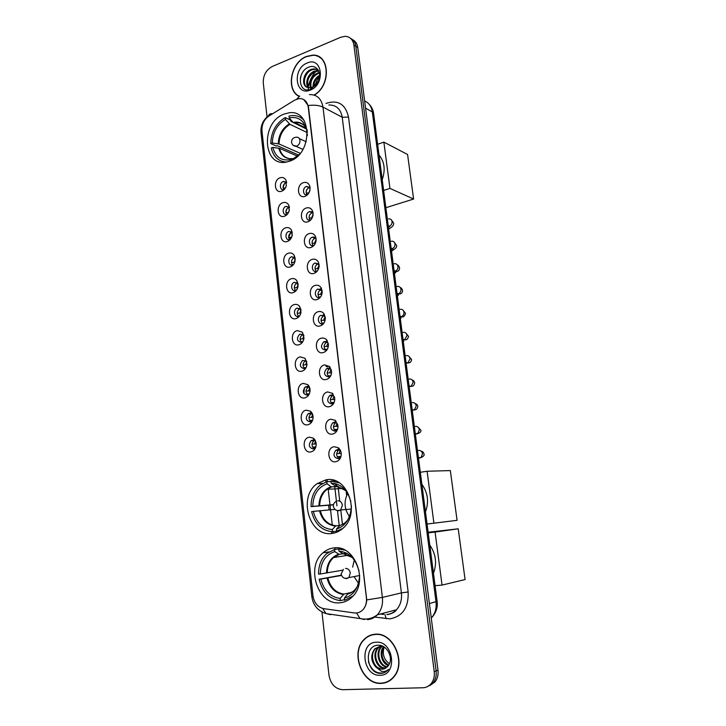 <?xml version="1.0" encoding="UTF-8"?>
<svg xmlns="http://www.w3.org/2000/svg" width="726" height="726" viewBox="0 0 726 726"><rect width="100%" height="100%" fill="white"/><g stroke="black" fill="none" stroke-linecap="round" stroke-linejoin="round"><path stroke-width="1.09" d="M325.91 479.859L317.108 483.661C297.615 496.856 309.34 537.304 332.018 533.438C335.884 532.938 339.405 531.332 342.563 528.619C361.23 513.944 347.491 474.958 325.91 479.859M333.67 547.948C329.731 548.42 326.201 550.027 323.07 552.758C305.274 566.825 317.915 605.584 339.922 602.771C344.56 602.371 348.643 600.42 352.183 596.926C369.162 581.472 354.615 544.11 333.67 547.948M284.184 114.064C260.162 122.286 262.667 168.105 287.024 161.916L289.565 161.19C313.305 153.957 312.189 108.31 288.558 112.911L284.184 114.064M281.67 191.201C274.41 194.024 272.867 179.984 280.163 177.743C282.75 176.999 284.701 177.852 286.026 180.32L286.253 186.056C285.354 188.651 283.83 190.366 281.67 191.201L281.688 191.201M286.652 182.843L283.258 181.518C279.038 182.789 279.673 190.902 283.893 189.649L284.193 189.559M284.474 216.23C277.169 218.943 275.608 204.786 282.949 202.654C285.454 201.955 287.387 202.781 288.739 205.122L289.193 210.758C288.349 213.544 286.77 215.368 284.474 216.23M289.474 207.763L286.053 206.356C281.715 207.6 282.532 215.967 286.861 214.515L287.251 214.37M287.305 241.486C279.955 244.09 278.376 229.806 285.763 227.782C288.177 227.138 290.073 227.919 291.462 230.115L292.133 235.714C291.344 238.672 289.728 240.596 287.305 241.486M292.315 232.892L288.866 231.422C284.438 232.629 285.391 241.177 289.792 239.607L290.336 239.389M290.155 266.968C282.759 269.464 281.171 255.053 288.612 253.138C290.908 252.548 292.76 253.274 294.175 255.307L295.083 260.924C294.348 264.046 292.705 266.061 290.155 266.968M295.183 258.247L291.543 256.759C287.215 258.102 288.322 266.442 292.642 264.963L293.44 264.609M293.041 292.678C285.599 295.065 283.993 280.517 291.471 278.72C293.649 278.185 295.455 278.848 296.88 280.708L298.041 286.398C297.37 289.665 295.7 291.752 293.041 292.678M298.077 283.821L294.257 282.323C290.028 283.802 291.271 291.943 295.518 290.545C293.603 287.596 294.103 285.091 297.034 283.022L297.379 282.904M295.945 318.614C288.458 320.892 286.834 306.218 294.366 304.539C296.417 304.058 298.15 304.657 299.584 306.327L301.018 312.135C300.401 315.538 298.704 317.698 295.945 318.614M300.981 309.612L296.988 308.123C292.877 309.73 294.248 317.67 298.422 316.364L299.729 315.692M298.876 344.796C291.344 346.955 289.71 332.145 297.288 330.584L302.279 332.172L304.003 338.135C303.441 341.656 301.735 343.879 298.876 344.796M303.913 335.63L303.386 334.877L299.747 334.16C296.235 338.38 296.771 341.129 301.354 342.409L302.905 341.556M301.834 371.213C294.248 373.255 292.605 358.317 300.228 356.874L304.965 358.254L307.016 364.407C306.499 368.037 304.775 370.305 301.834 371.213M306.871 361.866L306.181 360.958L302.542 360.432C299.176 364.67 299.765 367.429 304.312 368.69L306.091 367.646M304.82 397.866C297.188 399.799 295.527 384.716 303.205 383.401L307.661 384.589C309.367 386.168 310.156 388.283 310.047 390.951C309.575 394.672 307.833 396.986 304.82 397.866M309.839 388.337L308.995 387.285L306.327 386.568L305.365 386.949C302.143 391.205 302.787 393.955 307.298 395.216L309.294 393.964M307.833 424.774C300.156 426.579 298.477 411.361 306.2 410.172L310.356 411.17C312.253 412.731 313.169 414.927 313.106 417.749C312.679 421.57 310.919 423.911 307.833 424.774M312.824 415.027L311.817 413.865L309.33 413.257L308.223 413.702C305.147 417.967 305.846 420.726 310.311 421.988L312.507 420.526M310.882 451.926C303.15 453.614 301.453 438.259 309.231 437.188L313.06 438.014C315.157 439.557 316.2 441.825 316.182 444.829C315.792 448.722 314.022 451.091 310.882 451.926M315.819 441.943L314.648 440.691L312.361 440.192L311.109 440.709C308.178 444.984 308.922 447.742 313.351 448.995L315.719 447.334M304.993 196.329C297.506 199.169 295.872 184.885 303.404 182.634C306.372 181.845 308.486 182.952 309.739 185.974L309.984 190.003C309.258 193.18 307.597 195.285 304.993 196.329M310.129 188.125L306.463 186.455C302.07 187.744 302.824 196.084 307.216 194.704L307.733 194.514M307.942 221.784C300.41 224.516 298.767 210.113 306.345 207.972C309.222 207.237 311.318 208.298 312.634 211.166L313.033 215.105C312.407 218.481 310.71 220.713 307.942 221.784M313.106 213.489C312.325 211.919 311.118 211.32 309.494 211.693L309.403 211.72C304.884 212.981 305.846 221.584 310.347 219.987L310.964 219.724M310.928 247.475C303.35 250.098 301.689 235.569 309.312 233.536C312.071 232.855 314.14 233.863 315.511 236.549L316.091 240.487C315.547 244.045 313.832 246.377 310.928 247.475M316.109 239.081L316.082 239.017C315.265 237.411 314.031 236.812 312.38 237.211L312.289 237.239C307.788 238.564 308.868 247.112 313.351 245.542L314.231 245.134M313.941 273.403C306.308 275.916 304.63 261.251 312.307 259.336C314.93 258.719 316.953 259.645 318.378 262.122L319.159 266.161C318.696 269.872 316.963 272.286 313.941 273.403M319.141 264.899L315.111 263.03C310.719 264.491 311.962 272.813 316.355 271.342L317.525 270.762M316.972 299.575C309.294 301.971 307.606 287.169 315.329 285.372C317.797 284.81 319.767 285.654 321.228 287.895L322.235 292.124C321.854 295.972 320.102 298.45 316.972 299.575M322.199 290.954L317.961 289.048C313.686 290.654 315.075 298.758 319.395 297.379L320.847 296.589M320.039 325.974C312.316 328.261 310.601 313.323 318.378 311.645C320.683 311.145 322.58 311.89 324.068 313.886L325.339 318.378C325.021 322.335 323.251 324.867 320.039 325.974M325.284 317.235L324.858 316.436L320.838 315.311C316.69 317.053 318.215 324.949 322.453 323.651L324.177 322.634M323.134 352.627C315.356 354.787 313.632 339.714 321.455 338.162C323.587 337.717 325.393 338.37 326.881 340.122L328.47 344.914C328.197 348.961 326.428 351.529 323.134 352.627M328.388 343.743L327.78 342.699L324.531 341.519L323.751 341.819C320.257 346.13 320.856 348.916 325.538 350.168L327.526 348.907M326.255 379.526C318.424 381.567 316.681 366.349 324.558 364.924L329.695 366.603L331.619 371.73C331.401 375.859 329.613 378.455 326.255 379.526M331.51 370.487L330.72 369.207L327.644 368.2L326.691 368.572C323.36 372.901 324.014 375.687 328.66 376.921L330.893 375.406M329.404 406.669C321.527 408.593 319.767 393.238 327.698 391.94L332.499 393.347L334.804 398.81C334.622 403.012 332.826 405.634 329.404 406.669M334.659 397.458L333.661 395.979L330.784 395.125L329.668 395.579C326.491 399.917 327.208 402.703 331.809 403.928L334.259 402.14M332.59 434.075C324.649 435.863 322.879 420.372 330.856 419.201L335.312 420.363L338.017 426.171C337.862 430.436 336.056 433.077 332.59 434.075M337.826 424.656L336.61 423.004L333.951 422.305L332.68 422.831C329.658 427.178 330.43 429.964 334.985 431.19L337.635 429.12M335.802 461.736C327.807 463.397 326.019 447.76 334.06 446.726L338.125 447.661C340.022 449.076 341.066 451.118 341.256 453.795C341.138 458.133 339.314 460.774 335.802 461.736M341.011 452.089L339.587 450.311L337.145 449.739L335.73 450.347C332.862 454.694 333.679 457.48 338.189 458.705L341.002 456.364M304.439 387.711L303.876 393.565M283.802 189.667C282.441 186.682 283.185 184.331 286.026 182.607L286.425 182.498M286.688 214.551C285.182 211.52 285.899 209.115 288.821 207.346L289.139 207.264M289.601 239.662C287.95 236.585 288.63 234.135 291.643 232.311L291.87 232.247M292.56 264.99C290.763 261.977 291.353 259.5 294.32 257.548L294.62 257.458M298.567 316.318C296.48 313.45 296.889 310.919 299.765 308.713L300.165 308.568M301.626 342.327C299.402 339.532 299.702 336.973 302.533 334.65L302.96 334.477M304.711 368.572C302.352 365.859 302.551 363.272 305.319 360.822L305.782 360.613M307.842 395.053C305.337 392.412 305.437 389.808 308.151 387.23L305.365 386.949M311 421.77C308.359 419.211 308.359 416.579 311 413.874L308.223 413.702M314.195 448.722C311.418 446.254 311.318 443.604 313.886 440.773L311.109 440.709M306.944 194.759C305.483 191.718 306.236 189.314 309.185 187.535L309.703 187.408M309.984 220.078C308.368 216.983 309.085 214.524 312.135 212.7L312.561 212.6M313.069 245.615C311.291 242.538 311.944 240.043 315.011 238.128L315.429 238.01M316.182 271.388C314.258 268.384 314.812 265.861 317.834 263.81L318.324 263.665M319.903 297.778L319.358 297.406C317.262 294.466 317.716 291.916 320.683 289.728L321.128 289.574M323.179 324.023L322.598 323.678M322.525 323.633C320.311 320.783 320.647 318.206 323.56 315.883L324.15 315.674M325.756 350.104C323.388 347.346 323.624 344.741 326.473 342.291L327.09 342.037M329.023 376.821C326.509 374.153 326.636 371.521 329.413 368.935L330.058 368.645M332.326 403.783C329.658 401.197 329.686 398.547 332.399 395.824L333.043 395.516M335.675 430.99C332.862 428.494 332.771 425.826 335.412 422.968L336.038 422.632M339.051 458.442C336.093 456.046 335.893 453.351 338.452 450.365L335.73 450.347M294.629 100.143L298.921 98.6C304.076 98.418 307.189 101.268 308.251 107.13L366.412 597.825C366.875 602.662 365.686 606.655 362.855 609.813C360.405 612.29 357.528 613.334 354.224 612.935L323.714 608.651C317.761 607.263 314.176 602.943 312.96 595.692L261.959 130.861C261.659 124.518 263.974 119.581 268.91 116.033L294.629 100.143M334.014 480.412L334.069 480.93M334.75 486.756L336.782 504.388M336.8 504.588L336.946 505.822M337.49 510.55L339.205 525.397M295.518 290.545L296.58 290.046M314.267 95.106C331.31 85.632 329.931 54.023 312.652 55.131L306.336 56.474C290.863 62.236 285.672 89.815 298.822 96.24M375.242 634.225C370.868 634.524 367.111 636.312 363.953 639.57C350.005 652.701 362.265 684.836 381.114 683.393C386.05 683.184 390.225 681.124 393.646 677.195C406.896 663.047 393.256 631.992 375.242 634.225M372.556 634.606L370.741 635.395M316.881 56.056L318.151 56.319M383.7 683.112L383.174 683.139M303.74 99.562L308.142 105.506L308.514 107.266L366.748 599.903C366.503 603.923 365.214 607.226 362.882 609.813M427.705 686.497L433.268 682.585C435.673 679.355 436.616 675.452 436.108 670.888L355.831 46.273C355.259 42.462 353.526 39.83 350.622 38.369C353.526 39.83 355.259 42.462 355.831 46.273L436.108 670.888C436.616 675.452 435.673 679.355 433.268 682.585L427.705 686.497M321.954 611.964L328.96 675.135C330.657 684.101 335.194 688.956 342.59 689.7L422.85 687.767C426.28 687.631 429.13 686.17 431.371 683.375C433.785 680.126 434.738 676.215 434.221 671.632L353.889 45.012C352.945 39.64 350.104 36.736 345.367 36.309L340.875 37.198L272.25 66.483C266.07 69.887 263.075 75.368 263.284 82.936L267.05 116.904M385.579 682.376L387.512 681.905M320.329 57.608L319.168 57.118M429.601 685.707L435.146 681.814C437.542 678.583 438.495 674.699 437.978 670.152L357.755 47.535C357.192 43.732 355.459 41.11 352.564 39.649M321.309 58.407L320.211 57.808M314.022 95.033C331.038 85.804 329.813 54.241 312.607 55.348L306.354 56.682C290.935 62.418 285.89 89.979 299.121 96.141M315.302 86.303C315.61 82.837 317.017 79.824 319.531 77.255M313.078 86.966C312.942 81.929 315.129 78.018 319.649 75.232M313.823 86.539C313.959 82.238 315.892 78.762 319.64 76.121M310.565 87.782C308.949 81.348 311.327 76.402 317.689 72.945L319.268 72.546M311.145 87.674C309.938 81.348 312.389 76.593 318.469 73.399L319.404 73.117M308.477 87.755C304.439 83.771 307.86 73.226 314.549 71.139L318.596 70.758M308.967 87.819C306.073 81.294 308.196 75.885 315.338 71.593L318.768 71.13M306.853 87.22L309.911 87.846L312.371 87.283L318.206 81.539C322.535 73.435 316.581 64.097 309.258 66.983C296.299 71.084 298.304 93.953 310.356 89.416L317.752 83.227L311.69 88.218L306.853 87.22C300.882 84.77 303.595 71.72 311.372 69.324L314.304 68.816L318.233 70.104M307.107 87.338C301.762 84.316 304.748 72.074 312.171 69.778L315.093 69.279L318.07 69.995M307.116 63.026C291.988 68.698 295.228 96.739 310.338 90.06C325.793 84.543 322.271 55.902 307.116 63.026M317.888 69.587L316.681 70.667M315.964 71.393C311.862 75.803 309.349 81.003 308.432 86.993M308.296 88.182L308.196 89.815M300.274 78.363L301.099 75.322M387.421 681.66L389.29 680.961M381.077 683.13C385.96 682.93 390.098 680.888 393.483 677.004C406.596 663.01 393.111 632.264 375.278 634.479C370.941 634.778 367.22 636.539 364.098 639.769C350.295 652.774 362.437 684.573 381.077 683.13M389.463 663.718C383.873 659.635 382.103 654.072 384.163 647.048M388.392 665.633C381.713 663.591 378.763 652.266 383.473 646.621M388.691 665.179C381.949 660.705 380.342 654.607 383.891 646.866M387.112 667.14C379.154 666.767 374.743 652.683 381.105 646.766L381.822 646.104M387.448 666.813C379.662 665.951 375.714 652.284 381.885 646.521L382.266 646.149M385.678 668.229L384.844 668.292C376.603 668.936 371.213 654.017 377.974 647.764L381.168 645.641M386.05 667.993L385.624 668.011C377.393 668.655 372.002 653.754 378.763 647.519L381.286 645.677M375.66 666.84L382.039 669.29L387.711 666.522L388.746 665.07C393.737 657.81 386.813 644.679 378.409 645.242C363.517 644.987 366.067 673.047 380.025 673.401L380.742 673.401C383.673 673.265 386.159 672.04 388.201 669.744L388.528 669.345C386.477 671.205 384.099 671.859 381.404 671.305L375.66 666.84C370.741 660.869 370.46 654.843 374.816 648.772L380.533 646.095L382.693 646.222M384.508 668.791L382.475 669.136C374.226 669.78 368.826 654.788 375.605 648.518L381.322 645.841M376.204 642.229C358.753 642.347 362.71 676.541 380.143 675.28C397.993 675.507 393.683 640.414 376.204 642.229M374.498 634.288L372.61 634.851M383.963 672.748C376.749 674.191 371.567 670.534 368.418 661.767M297.37 156.099L279.51 148.322L272.804 147.405C275.417 156.907 281.171 161.018 290.046 159.72L290.191 160.954M298.613 155.055L277.232 145.681L276.307 146.035L270.753 143.603C271.107 131.887 275.934 123.211 285.236 117.576L285.445 119.427C277.069 124.563 272.695 132.431 272.314 143.013L279.011 143.957L300.219 153.322M307.452 132.686L289.964 124.346L285.445 119.427M382.212 179.594C385.597 169.866 384.535 161.671 379.017 155.028M283.793 161.816L284.474 162.261M285.236 117.576L290.718 120.226L290.836 121.315L293.994 122.839M272.804 147.405L271.243 147.986C273.384 156.798 278.403 161.49 286.289 162.061M293.939 159.012L293.858 158.341L299.321 154.375M307.343 135.653L307.425 134.437M272.314 143.013L270.753 143.603M290.046 159.72L293.876 158.549M302.996 118.846L302.207 118.628M304.067 120.389C300.555 116.641 296.262 115.071 291.171 115.661L289.002 116.106L289.22 117.957L293.132 122.413L306.599 129.101M307.261 129.827L306.817 129.99L303.305 122.467C299.548 118.156 294.856 116.659 289.22 117.957M307.397 131.261L306.817 129.99M413.602 199.033L389.944 188.406L383.863 142.105L407.576 154.484L413.602 199.033L385.878 207.709M389.944 188.406L383.627 190.448M377.62 144.311L383.863 142.105M337.998 531.042L332.517 531.704C321.718 530.751 314.757 524.045 311.617 511.603L313.323 511.376C316.227 522.575 322.544 528.637 332.272 529.563L335.53 526.041L339.931 525.315M334.958 509.416L313.323 511.376M333.425 504.851L311.064 506.63C311.037 497.31 314.195 490.05 320.52 484.85L326.809 481.692L327.045 483.797C317.897 487.264 313.142 494.796 312.77 506.394L333.479 504.643M338.434 486.574L331.319 486.865L327.045 483.797M425.463 511.857C429.102 501.975 427.913 492.791 421.879 484.306M339.459 530.869L336.692 531.196L342.853 528.356M326.809 481.692L330.983 481.519M336.692 531.196L336.447 529.045C343.933 526.713 348.68 520.996 350.694 511.912L351.511 506.158M332.272 529.563L332.517 531.704M312.77 506.394L311.064 506.63M340.231 525.216L336.447 529.045M335.403 480.875L330.929 481.057L339.423 482.917M350.93 501.067L350.531 501.122C347.999 491.284 342.59 485.385 334.323 483.416L331.174 483.171L330.929 481.057M331.174 483.171L335.73 486.293M349.424 516.485C344.296 509.162 343.707 501.503 347.663 493.508M433.921 523.21L427.097 471.256L450.338 470.575L457.071 520.333L427.051 524.036M420.318 472.281L427.097 471.256M344.56 599.667L340.385 600.62C329.413 599.168 322.326 592.044 319.122 579.239L320.865 579.076C323.823 590.601 330.248 597.053 340.131 598.424L343.933 594.068L351.493 592.425M341.474 575.464L320.865 579.076M320.293 573.985L318.56 574.148C318.487 565.581 321.164 558.748 326.6 553.629L334.541 549.446L334.786 551.606C325.493 554.737 320.665 562.196 320.293 573.985L342.4 570.228M346.692 553.212L342.944 553.747L346.964 553.366M343.008 553.784L338.969 554.301L334.786 551.606M433.458 573.241C437.143 563.34 435.927 553.965 429.792 545.117M319.122 579.239L341.356 575.164M334.541 549.446L340.04 548.792M352.89 591.554L347.6 594.095L344.378 598.088L344.623 600.284L353.017 596.037M344.378 598.088C352.328 595.892 357.21 589.948 359.016 580.237L359.706 575.446M340.131 598.424L340.385 600.62M341.147 548.629L338.733 548.983L344.877 550.136M359.052 570.237L358.68 570.273C355.595 558.848 349.233 552.477 339.596 551.17L338.978 551.143L338.733 548.983M338.978 551.143L342.944 553.747L339.596 551.17M358.426 583.178L354.406 577.106M352.636 567.142L354.288 560.064M428.122 532.267L458.215 528.809L465.085 579.548L442.043 585.092L435.074 585.673M442.043 585.092L435.083 532.067L458.215 528.809M428.204 532.857L435.083 532.067M307.08 189.214L306.172 191.637M310.056 189.559L308.868 192.989M306.2 193.016L308.65 192.907M309.557 215.159L309.203 216.176M313.106 214.433L311.572 217.918L312.071 218.099M309.113 218.045L311.572 217.918M309.893 220.74L309.303 220.777M316.128 239.598L314.521 243.165L315.293 243.41M312.044 243.301L314.521 243.165M319.15 265.026L317.498 268.629L318.532 268.919M315.011 268.774L317.498 268.629M315.347 272.205L315.556 272.658M321.319 288.05L319.903 289.266M322.117 290.763L320.493 294.32L321.781 294.629M318.015 294.484L320.493 294.32M318.46 298.223L318.741 298.758M319.93 297.179L319.168 297.233M324.204 314.113L322.798 315.374M325.076 316.79L323.524 320.248L325.03 320.556M321.037 320.429L323.524 320.248M321.609 324.458L321.972 325.085M323.651 323.088L322.081 323.206M327.108 340.412L325.702 341.728M328.043 343.062L326.582 346.411L328.288 346.692M324.095 346.611L326.582 346.411M327.145 349.297L325.03 349.415M330.012 366.975L328.633 368.336M331.02 369.588L329.668 372.819L331.546 373.055M327.19 373.028L329.668 372.819M330.602 375.759L328.025 375.859M332.935 393.791L331.582 395.207M334.024 396.378L332.771 399.463L334.786 399.636M330.312 399.681L332.771 399.463M334.06 402.44L331.056 402.549M335.875 420.88L334.559 422.341M337.055 423.421L335.92 426.353L338.026 426.443M333.461 426.589L335.92 426.353M337.517 429.329L334.123 429.483M338.833 448.232L337.563 449.739M340.095 450.737L339.087 453.487L341.238 453.496M336.655 453.741L339.087 453.487M340.975 456.436L337.227 456.672M339.432 456.445L340.086 457.707M284.465 183.651L283.067 187.48M286.38 185.602L285.763 187.299M283.131 188.034L285.427 187.934M286.951 208.725L285.844 212.028M289.393 209.796L288.503 212.546M285.89 212.645L288.431 212.518M291.226 231.694L288.576 237.475M292.333 234.407L291.553 237.438M288.676 237.475L291.235 237.338M288.721 237.765L290.99 238.473M289.601 240.143L289.048 240.17M295.246 259.327L294.057 262.367L294.62 262.531M291.489 262.522L294.057 262.367M298.141 284.528L296.907 287.623L297.696 287.814M294.339 287.795L296.907 287.623M294.765 291.199L294.992 291.698M301.036 309.993L299.784 313.106L300.782 313.314M297.206 313.287L299.784 313.106M297.742 316.981L298.041 317.571M299.402 315.928L298.25 316.01M303.931 335.711L302.678 338.815L303.867 339.015M300.11 339.015L302.678 338.815M302.833 341.628L301.045 341.764M326.074 366.539L327.744 366.766M306.799 361.748L305.61 364.751L306.953 364.933M303.041 364.96L305.61 364.751M306.118 367.601L303.876 367.746M308.505 385.479L307.397 386.677M309.657 388.047L308.559 390.924L310.038 391.069M306 391.151L308.559 390.924M309.358 393.819L306.753 393.964M311.3 412.069L310.22 413.312M312.543 414.6L311.536 417.341L313.115 417.423M308.986 417.577L311.536 417.341M312.607 420.254L309.657 420.418M314.122 438.921L313.069 440.21M315.447 441.408L314.549 443.985L316.173 444.013M312.008 444.239L314.549 443.985M315.855 446.898L312.597 447.116M325.956 103.437C337.926 99.498 345.449 104.054 348.525 117.113L408.148 591.971L401.405 592.897L342.218 117.24C340.666 108.973 336.211 104.889 328.851 104.989M408.148 591.971C408.729 607.508 402.649 616.465 389.898 618.851L373.926 616.982M386.795 614.468C390.515 614.178 393.737 612.608 396.469 609.776C400.443 605.284 402.086 599.658 401.405 592.897L382.393 597.407C383.083 604.395 381.395 610.203 377.329 614.822C374.543 617.753 371.249 619.36 367.447 619.65M299.711 96.05L296.771 99.108M366.748 599.903L382.393 597.407L322.979 107.103C319.322 105.334 314.376 104.807 308.142 105.506M313.151 596.953L311.835 596.718L261.024 132.686L261.904 130.108M322.698 608.452L326.001 613.588L330.657 614.686L327.263 613.769M272.114 113.664C270.126 113.492 268.82 114.436 268.193 116.514M356.611 612.971L359.905 618.443L364.407 619.532M309.412 94.589C316.899 94.434 321.418 98.609 322.979 107.103L342.218 117.24L348.525 117.113M434.221 671.632L437.978 670.152M353.889 45.012L357.755 47.535M380.705 613.933L383.818 614.368M384.971 614.641L386.187 618.715M325.702 479.886L325.938 481.955M328.588 505.223L329.123 509.906M331.61 531.677L331.809 533.456M431.271 618.089L431.525 617.817C435.201 613.497 436.698 608.152 436.008 601.8L372.338 111.967C371.494 106.531 368.926 102.856 364.634 100.932M365.568 108.165L372.338 111.967L373.609 113.501L437.116 601.319C437.669 604.331 437.624 611.446 431.525 617.817L431.244 617.899M437.116 601.319L429.402 603.578M338.062 486.592L339.75 501.14M340.848 510.605L342.445 524.372M349.197 517.066L349.079 516.041M346.665 495.495L346.166 491.203M279.51 148.322C281.18 154.593 284.819 158.086 290.436 158.794M289.964 124.346C283.076 128.665 279.428 135.208 279.011 143.957M278.748 148.131C281.044 156.036 285.908 159.502 293.349 158.522M289.365 123.865C282.369 128.248 278.666 134.882 278.258 143.757M306.426 128.475L305.029 126.397C301.871 122.748 297.905 121.424 293.132 122.413M306.245 127.912L304.984 126.288M304.53 125.816C301.825 123.266 298.604 122.213 294.874 122.685L293.731 122.903M302.933 149.42L296.081 146.334C293.549 146.089 292.034 144.737 291.553 142.287C291.589 139.174 293.195 137.486 296.362 137.205C298.35 137.06 299.548 138.112 299.965 140.372C300.047 143.122 298.958 145.055 296.698 146.171L293.368 145.418M320.275 510.65C322.789 519.834 328.061 524.871 336.084 525.742M331.619 486.91L327.018 489.315C322.271 493.235 319.839 498.698 319.712 505.695M339.686 525.515C342.981 524.553 345.757 522.557 348.017 519.526M319.494 510.723C322.045 520.061 327.39 525.161 335.53 526.041M331.011 486.701C323.369 489.714 319.349 496.067 318.941 505.768M345.821 490.749L337.572 486.311L335.131 486.084M337.699 500.813C340.24 500.758 341.81 502.229 342.418 505.214L340.694 509.951L338.851 510.777L336.692 510.369M327.853 578.023C330.421 587.479 335.775 592.833 343.933 594.068M339.369 554.346L333.488 557.577C329.423 561.425 327.353 566.543 327.281 572.95M347.6 594.095C351.665 593.042 354.896 590.519 357.31 586.499M327.072 578.15C329.668 587.761 335.103 593.196 343.38 594.44M338.761 554.192C331.002 556.924 326.909 563.222 326.5 573.077M352.11 557.396L343.189 553.757M351.221 556.506L343.543 553.893M345.522 568.413C348.099 568.467 349.696 570.028 350.313 573.104L348.861 577.597L346.701 578.604L344.95 578.323M388.601 218.889C390.579 218.671 391.75 219.642 392.104 221.811C392.085 223.98 391.151 225.432 389.299 226.185L388.301 226.312M391.35 241.25C393.419 240.959 394.645 241.94 395.035 244.208C395.017 246.377 394.082 247.838 392.221 248.564L391.205 248.682M394.2 263.774C396.314 263.447 397.585 264.455 397.993 266.778C397.984 268.892 397.086 270.326 395.298 271.079L394.145 271.225M397.158 286.452C399.291 286.153 400.561 287.178 400.97 289.52C400.979 291.562 400.126 292.977 398.42 293.767L397.104 293.948M400.135 309.312C402.277 309.04 403.556 310.093 403.974 312.452C403.992 314.422 403.193 315.81 401.569 316.627L400.08 316.845M403.139 332.354C405.299 332.118 406.578 333.189 406.996 335.575L404.745 339.668L403.084 339.931M406.17 355.577C408.339 355.368 409.627 356.475 410.054 358.871L407.93 362.891L406.115 363.209M409.219 378.999C411.397 378.818 412.704 379.943 413.13 382.366L411.143 386.305L409.174 386.668M412.295 402.603C414.492 402.449 415.798 403.602 416.225 406.052L414.374 409.9L412.25 410.326M415.399 426.398C417.604 426.28 418.92 427.46 419.356 429.928L417.622 433.685L415.354 434.166M418.53 450.392C420.744 450.311 422.069 451.508 422.505 453.995L420.889 457.67L418.485 458.215M322.671 483.425L317.108 483.661M328.86 551.905L323.07 552.758M291.643 232.311L288.866 231.422M294.32 257.548L291.543 256.759M297.034 283.022L294.257 282.323M299.765 308.713L296.988 308.123M302.533 334.65L299.747 334.16M305.319 360.822L302.542 360.432M315.011 238.128L312.289 237.239M317.834 263.81L315.111 263.03M320.683 289.728L317.961 289.048M323.56 315.883L320.838 315.311M326.473 342.291L323.751 341.819M329.413 368.935L326.691 368.572M332.399 395.824L329.668 395.579M335.412 422.968L332.68 422.831M323.615 323.497L323.124 323.397M312.216 212.682L309.494 211.693M309.448 187.462L306.726 186.382M288.984 207.3L286.207 206.311M286.343 182.516L283.576 181.427M339.587 450.311L338.125 447.661M336.61 423.004L335.312 420.363M333.661 395.979L332.499 393.347M330.72 369.207L329.695 366.603M327.78 342.699L326.881 340.122M324.858 316.436L324.068 313.886M321.936 290.409L321.228 287.895M319.004 264.609L318.378 262.122M316.082 239.017L315.511 236.549M313.097 213.317L312.634 211.166M310.102 187.707L309.739 185.974M314.648 440.691L313.06 438.014M311.817 413.865L310.356 411.17M308.995 387.285L307.661 384.589M306.181 360.958L304.965 358.254M303.386 334.877L302.279 332.172M300.6 309.022L299.584 306.327M297.814 283.403L296.88 280.708M295.046 258.002L294.175 255.307M292.279 232.819L291.462 230.115M289.465 207.663L288.739 205.122M286.625 182.553L286.026 180.32M364.425 639.424L363.953 639.57M387.838 614.623C392.557 613.37 395.434 611.755 396.469 609.776L377.329 614.822C373.146 617.989 368.499 619.396 363.381 619.042L326.001 613.588C317.825 610.856 313.106 605.239 311.844 596.736M261.006 132.522C260.498 125.761 262.984 120.171 268.466 115.752M431.371 683.375L435.146 681.814M380.424 614.005L383.537 614.441M327.108 479.714L327.326 481.665M328.116 488.553L329.985 504.906M330.003 505.115L332.29 525.089M333.034 531.641L333.225 533.247M334.895 547.858L335.067 549.373M368.98 104.081C371.549 106.604 373.091 109.744 373.609 113.501M318.251 71.103L317.471 70.649M315.093 69.279L314.304 68.816M393.946 676.832L393.483 677.004M381.885 646.521L381.105 646.766M378.763 647.519L377.974 647.764M375.605 648.518L374.816 648.772M306.263 128.184L294.874 122.685C298.822 121.995 302.207 123.239 305.029 126.397L303.305 122.467M299.366 138.602L306.209 141.77M343.008 488.48L327.018 489.315L331.319 486.865M335.23 486.148L337.572 486.311L334.323 483.416M335.929 501.593C334.078 502.701 333.216 504.298 333.343 506.385C334.459 510.097 336.9 511.295 340.694 509.951L351.066 509.071M348.625 555.19L333.488 557.577L338.969 554.301M343.416 569.384L341.12 574.112C342.363 578.087 344.941 579.239 348.861 577.597L359.297 575.573M391.55 220.105L393.728 223.29C393.546 225.968 392.339 226.73 388.664 229.117M388.365 226.848L389.708 226.73L388.247 225.904M394.463 242.457L396.65 245.56C396.859 246.904 396.015 248.165 394.136 249.336L391.541 251.25M391.278 249.2L393.138 249.254L391.151 248.21M394.073 270.698L395.298 271.079C395.734 272.023 399.581 271.687 399.59 268.003C399.019 266.115 398.284 265.108 397.385 264.972M394.445 273.548L395.806 272.431L394.209 271.733M397.031 293.377L398.42 293.767C398.383 294.148 402.322 294.692 402.558 290.627C402.032 288.748 401.287 287.759 400.335 287.65M397.376 296.026L398.42 295.155L397.167 294.429M400.008 316.255L401.569 316.627C403.166 317.534 404.491 316.472 405.553 313.432L403.293 310.501M400.316 318.687L401.115 317.988L400.144 317.316M403.012 339.323L404.745 339.668C406.442 340.312 407.713 339.233 408.566 336.419L406.261 333.524M403.293 341.519L403.865 340.966L403.148 340.376M406.034 362.592L407.93 362.891C409.936 363.145 411.161 362.047 411.606 359.597L409.237 356.711M406.288 364.534L406.17 363.626M409.092 386.05L411.143 386.305C413.03 386.522 414.21 385.406 414.673 382.956C414.237 381.186 413.412 380.224 412.214 380.07M409.31 387.72L409.219 387.076M412.168 409.727L414.374 409.9C416.297 409.863 417.432 408.729 417.768 406.515C417.74 405.054 416.887 404.083 415.199 403.602M415.281 433.603L417.622 433.685C420.263 432.678 421.352 431.534 420.88 430.255L418.176 427.296M418.412 457.689L420.889 457.67C423.539 456.4 424.583 455.238 424.02 454.195C423.675 452.407 422.714 451.4 421.144 451.173"/></g></svg>
